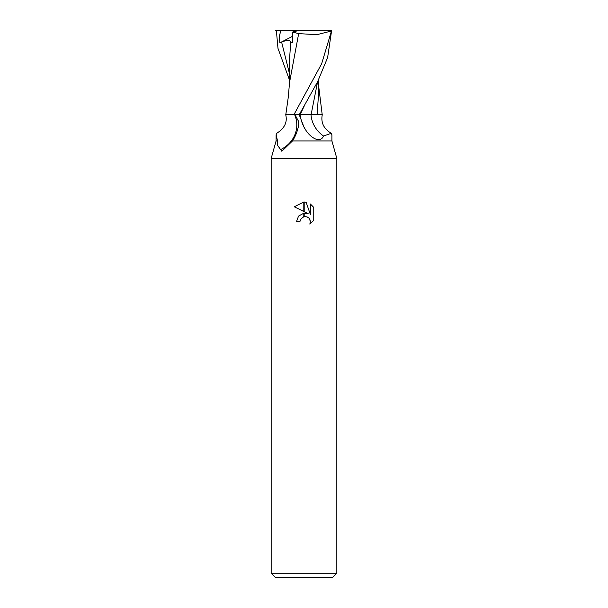<?xml version="1.0" encoding="UTF-8"?>
<svg xmlns="http://www.w3.org/2000/svg" width="608" height="608" viewBox="0 0 608 608"><rect width="100%" height="100%" fill="white"/><g stroke="black" fill="none" stroke-linecap="round" stroke-linejoin="round"><path stroke-width="0.91" d="M271.168 573.222L275.546 577.6L332.454 577.6L336.832 573.222L271.168 573.222L271.168 158.445L336.832 158.445L336.832 573.222M331.907 140.934L331.907 134.794L331.276 133.296L323.547 136.04C320.287 143.693 310.612 137.978 305.573 129.785L304 127.178L299.204 114.669L294.933 114.669L298.368 121L298.422 126.434C297.282 131.693 295.313 136.526 292.516 140.934L331.907 140.934L336.832 158.445L271.168 158.445L276.093 140.934L277.544 140.934L276.093 134.794L276.724 133.296C286.786 126.859 286.938 119.882 285.722 114.669M308.18 213.674L304.19 211.706L304.19 202L306.113 202.221L310.376 214.48L310.376 203.984L313.751 207.404L313.758 220.347L309.829 224.109L310.384 221.76L309.989 219.754L308.856 218.052L307.154 216.919L304.19 216.608L304.19 213.142L308.18 213.674M299.896 221.791L296.446 221.791L298.528 216.114L303.81 213.195L303.81 216.691L300.451 219.412L299.896 221.791L300.246 219.876M309.829 224.109L313.751 220.347M303.81 201.993L303.81 211.516L294.242 206.804L303.81 201.993L294.249 206.804M300.451 219.412L303.78 216.699M305.14 216.516L307.701 217.185M309.495 218.834L310.384 221.76L309.837 224.101M313.751 207.404L310.376 203.984M306.113 202.221L304.19 202M292.516 140.934L281.823 151.27L277.294 144.962L277.544 140.934M294.629 114.669A28.819 27.132 -6 0 1 280.934 149.408M331.276 133.296C323.73 128.805 320.735 122.596 322.278 114.669L311.007 114.669A30.37 28.591 6 0 0 323.547 136.04M299.106 30.4L280.873 30.4L279.46 35.773L279.824 42.856L281.626 42.119C287.219 39.771 290.244 39.786 290.7 42.172L292.357 42.514L292.41 32.087L299.106 30.4L331.649 30.4L321.67 63.703L293.93 114.669L300.048 114.669A41.929 39.474 6 0 0 305.573 129.785M299.25 114.669L317.612 81.73L327.613 57.608L331.649 30.4M317.095 114.669L318.729 91.74L318.706 79.511M317.596 81.753L311.106 114.669L299.075 114.669M315.605 114.669L311.106 114.669M290.7 42.165L289.324 62.814L289.286 86.503M331.284 31.069L316.867 34.671L298.665 33.622L289.545 82.43L288.283 97.174L285.798 114.669M292.266 32.026L298.847 33.645M293.93 114.669L286.049 114.669M275.546 30.4L280.972 30.4M289.294 79.511L277.985 48.366L276.351 30.4M279.824 42.856L292.387 36.389M304.167 106.142L300.101 114.669M281.626 42.119L289.309 72.99M276.093 134.794L276.093 140.934M318.714 86.503L322.202 114.669"/></g></svg>
